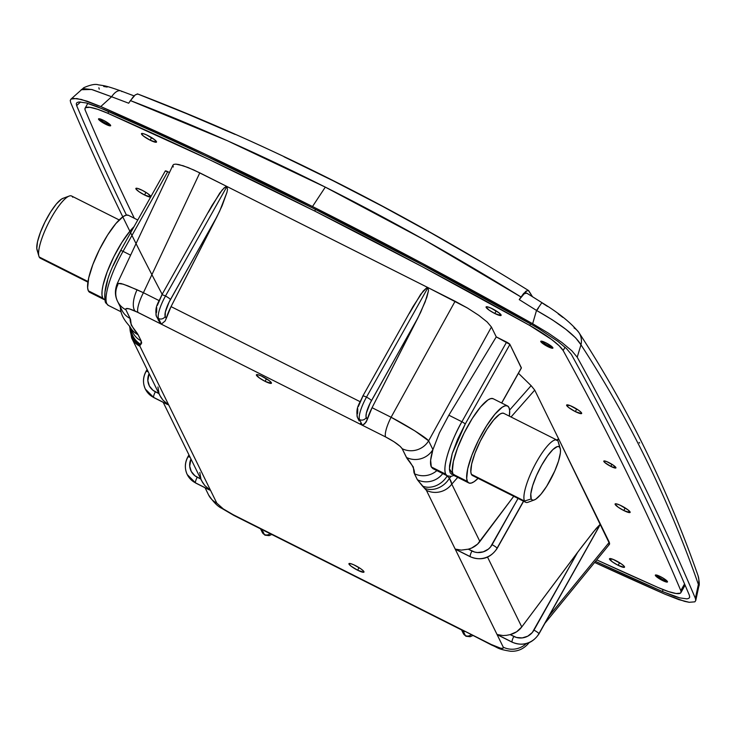 <?xml version="1.0" encoding="UTF-8"?>
<svg xmlns="http://www.w3.org/2000/svg" width="736" height="736" viewBox="0 0 736 736"><rect width="100%" height="100%" fill="white"/><g stroke="black" fill="none" stroke-linecap="round" stroke-linejoin="round"><path stroke-width="1.1" d="M120.603 250.81A3.312 0.589 29.3 0 1 120.584 250.626A3.312 0.589 29.3 0 1 123.032 251.353L130.612 255.162L123.032 251.353L167.744 171.681L169.473 172.546L167.744 171.681A3.312 0.589 -150.7 0 0 165.296 170.954A3.312 0.589 -150.7 0 0 165.315 171.138L167.744 171.681L123.032 251.353A46.414 11.362 116.7 0 0 106.849 303.775A3.312 3.165 153.9 0 1 105.46 302.367A3.312 3.165 -26.1 0 0 106.849 303.775A46.414 11.362 -63.3 0 1 123.032 251.353A3.312 0.589 -150.7 0 0 120.584 250.617A3.312 0.589 -150.7 0 0 120.603 250.81L113.096 265.852M233.855 515.43A19.89 4.867 -63.3 0 1 233.174 514.703L223.302 508.926A19.89 8.786 124.4 0 1 221.582 508.217A19.89 8.786 -55.6 0 0 223.302 508.926L216.789 503.111L139.941 346.279L139.757 345.58L141.689 343.022L141.119 340.832L137.512 333.656L131.238 325.137L130.566 319.479L125.893 309.755C125.286 307.703 128.349 308.136 135.093 311.043A19.89 8.666 -65.7 0 1 137.071 289.763L123.225 284.17L117.337 283.369L121.09 283.526L127.825 285.835L143.41 292.716L199.796 172.85L427.966 287.592L426.843 287.702L423.163 291.097L413.016 306.581M117.548 301.318A19.89 18.961 -26.1 0 0 125.893 309.755L125.966 308.651L129.113 308.798L137.963 312.414L385.636 436.963L393.953 441.72L400.209 446.393L402.15 448.675L407.054 458.519L413.301 466.983L414.009 472.705L417.376 479.752L426.402 490.332L503.258 647.165L503.019 648.342L500.664 648.241L491.252 644.488L233.174 514.703L223.302 508.926L216.789 503.111L210.588 490.443L207.984 489.155L210.588 490.443L139.941 346.279L140.015 345.12L140.889 344.476L141.119 340.832L138.138 334.751C132.314 327.713 129.665 322.304 130.18 318.513L125.893 309.755A19.89 18.961 153.9 0 1 117.613 301.438A19.89 18.961 153.9 0 1 117.926 284.602L117.907 284.584M355.313 565.533A8.62 1.527 29.3 0 1 363.98 572.084A8.62 1.527 29.3 0 1 357.604 570.207L359.058 567.631L357.604 570.207L363.796 572.231L363.566 571.099L360.934 568.873L353.878 564.843L350.373 563.564L348.919 563.73L350.888 566.048L357.604 570.207A8.62 1.527 29.3 0 1 348.947 563.647A8.62 1.527 29.3 0 1 355.313 565.533M262.77 376.666A8.62 1.527 29.3 0 1 271.428 383.226A8.62 1.527 29.3 0 1 265.061 381.34L266.506 378.764L265.061 381.34L271.253 383.373L269.486 380.825L261.335 375.976L257.821 374.698L256.367 374.863L259.44 378L265.061 381.34A8.62 1.527 29.3 0 1 256.395 374.79A8.62 1.527 29.3 0 1 262.77 376.666M103.666 120.419A6.964 1.233 29.3 0 1 110.667 125.709A6.964 1.233 29.3 0 1 105.524 124.191L106.002 123.335L105.524 124.191L103.141 122.884L99.378 120.226L98.67 118.781L103.666 120.419L109.811 124.384L110.52 125.828L105.524 124.191A6.964 1.233 29.3 0 1 98.523 118.901A6.964 1.233 29.3 0 1 103.666 120.419M660.496 576.638A6.964 1.233 29.3 0 1 667.488 581.937A6.964 1.233 29.3 0 1 662.345 580.419L662.823 579.563L662.345 580.419L659.962 579.112L656.199 576.444L655.491 575L660.496 576.638L665.031 579.333L667.34 582.047L662.345 580.419A6.964 1.233 29.3 0 1 655.344 575.12A6.964 1.233 29.3 0 1 660.496 576.638M608.948 462.613A6.964 1.233 29.3 0 1 615.94 467.903A6.964 1.233 29.3 0 1 610.797 466.385L611.966 464.306L610.797 466.385L604.652 462.42L603.943 460.975L606.703 461.592L613.484 465.308L615.793 468.022L610.797 466.385A6.964 1.233 29.3 0 1 603.796 461.095A6.964 1.233 29.3 0 1 608.948 462.613M545.91 342.81A6.964 1.233 29.3 0 1 552.902 348.1A6.964 1.233 29.3 0 1 547.759 346.582L548.237 345.727L547.759 346.582L545.385 345.276L541.613 342.617L540.905 341.173L545.91 342.81L552.055 346.776L552.764 348.22L547.759 346.582A6.964 1.233 29.3 0 1 540.767 341.292A6.964 1.233 29.3 0 1 545.91 342.81M147.862 135.525A8.62 1.527 29.3 0 1 156.52 142.076A8.62 1.527 29.3 0 1 150.153 140.199L151.598 137.623L150.153 140.199L143.437 136.04L141.459 133.722L142.913 133.547L146.427 134.835L154.578 139.684L156.345 142.223L150.153 140.199A8.62 1.527 29.3 0 1 141.487 133.639A8.62 1.527 29.3 0 1 147.862 135.525M150.659 197.027A8.62 1.527 29.3 0 1 144.532 194.985L138.92 191.645L135.921 188.885L136.05 188.278L137.301 188.333L142.241 190.302A8.62 1.527 29.3 0 1 150.926 196.567M150.724 197.009L144.532 194.985L145.986 192.4L144.532 194.985A8.62 1.527 29.3 0 1 135.875 188.425A8.62 1.527 29.3 0 1 142.241 190.302L147.862 193.642L150.935 196.779M615.857 560.63A8.62 1.527 29.3 0 1 624.524 567.189A8.62 1.527 29.3 0 1 618.148 565.312L619.602 562.727L618.148 565.312L612.536 561.973L609.463 558.836L613.088 559.369L621.478 563.969L624.11 566.196L624.34 567.336L618.148 565.312A8.62 1.527 29.3 0 1 609.491 558.753A8.62 1.527 29.3 0 1 615.857 560.63M621.478 505.853A8.62 1.527 29.3 0 1 630.136 512.403A8.62 1.527 29.3 0 1 623.769 510.526L625.214 507.95L623.769 510.526L618.148 507.187L615.075 504.05L616.529 503.875L620.043 505.163L628.194 510.011L629.961 512.55L623.769 510.526A8.62 1.527 29.3 0 1 615.103 503.967A8.62 1.527 29.3 0 1 621.478 505.853M572.994 406.916A8.62 1.527 29.3 0 1 581.661 413.476A8.62 1.527 29.3 0 1 575.294 411.599L576.739 409.023L575.294 411.599L568.569 407.44L566.6 405.122L570.225 405.665L578.616 410.256L581.247 412.482L581.477 413.623L575.294 411.599A8.62 1.527 29.3 0 1 566.628 405.039A8.62 1.527 29.3 0 1 572.994 406.916M492.467 308.816A8.62 1.527 29.3 0 1 501.124 315.367A8.62 1.527 29.3 0 1 494.758 313.49L496.202 310.914L494.758 313.49L489.136 310.15L486.064 307.013L487.517 306.848L491.032 308.126L499.183 312.975L500.949 315.514L494.758 313.49A8.62 1.527 29.3 0 1 486.091 306.93A8.62 1.527 29.3 0 1 492.467 308.816M439.429 432.869L432.915 449.604L430.634 460.239L431.305 466.937L445.712 474.177A46.414 11.362 -63.3 0 1 461.895 421.756L448.85 415.196L439.429 432.869L432.915 449.604L428.628 440.846L491.427 327.014L496.266 336.886L448.85 415.196L439.429 432.869M529.745 325.45L530.582 323.96L529.745 325.45L422.041 266.579L314.695 211.02A977.978 173.181 29.3 0 1 529.745 325.45A43.093 7.636 29.3 0 1 563.16 350.557L559.102 345.736L551.614 339.498L529.745 325.45M315.569 209.466L314.695 211.02L209.41 159.648L107.842 113.289L97.584 109.268L89.921 107.318L85.652 107.649L84.944 108.661L85.22 110.207A16559.338 2932.408 -150.7 0 0 134.338 218.288A16559.338 2932.408 29.3 0 1 85.22 110.207A43.093 7.636 29.3 0 1 85.1 108.201A43.093 7.636 29.3 0 1 107.842 113.289A977.978 173.181 29.3 0 1 314.695 211.02L315.569 209.466M557.998 439.944L558.532 438.684L600.401 524.124L596.307 528.338L581.983 546.535L521.769 626.952L487.554 557.134L521.769 626.952L577.668 552.258L532.303 632.528L527.786 636.171L522.238 637.91L516.506 637.477L510.177 634.616L516.644 631.773L521.769 626.952A19.89 18.961 -26.1 0 1 510.177 634.616L506.524 635.334L510.177 634.616L513.848 636.456A4.977 1.214 116.7 0 0 512.109 642.077A4.977 1.214 116.7 0 0 512.293 642.261A4.977 1.214 116.7 0 0 512.523 642.27M558.238 439.512L558.532 438.684L534.732 390.117L531.125 385.664L518.429 373.262L531.125 385.664L534.732 390.117L511.023 416.99L534.732 390.117L558.532 438.684L556.6 440.413L558.532 438.684L609.629 543.886L608.764 544.842L609.629 543.886L609.288 542.257L548.982 616.06L609.288 542.257L600.401 524.124L538.927 633.668A4.977 0.883 29.3 0 1 538.954 633.935A4.977 0.883 -150.7 0 0 538.927 633.668L600.401 524.124L593.464 531.806L577.668 552.258L533.959 630.154A4.977 0.883 29.3 0 1 538.927 633.668A19.89 18.961 153.9 0 1 512.109 642.077L497.048 634.506L503.258 647.165C503.7 649.428 499.698 648.526 491.252 644.488L462.714 630.145L491.896 645.187A19.89 4.867 -63.3 0 1 491.252 644.488A19.89 4.867 116.7 0 0 491.942 645.205M513.746 496.285L479.9 541.512L451.784 484.132L457.728 477.388L451.784 484.132A19.89 18.961 153.9 0 1 426.402 490.332L455.179 549.065L461.233 550.114L468.317 549.176L471.666 548.035L477.554 544.134L513.746 496.285M173.245 167.008L172.886 165.361L173.76 164.395L175.821 164.128L183.135 165.738L193.743 169.952L226.946 186.502L165.471 296.047A19.89 4.867 116.7 0 0 158.534 318.513A4.977 4.738 -26.1 0 0 165.232 316.416L166.244 318.476L165.122 320.988L166.244 318.476A19.89 4.867 116.7 0 1 171.046 306.618L166.244 318.476L165.232 316.416L165.342 312.009L169.078 302.137L216.991 216.614L171.046 306.618L360.014 401.644L171.046 306.618L219.687 211.122L226.936 192.418L227.507 189.456L226.946 186.502L455.106 301.245L391.092 417.266L372.066 407.698L418.002 317.694L425.206 301.806L428.527 290.545L427.966 287.592L426.843 287.702L420.734 294.244L409.391 313.361M680.8 590.622A16559.338 2932.408 -150.7 0 0 563.16 350.557A16559.338 2932.408 29.3 0 1 680.8 590.622L684.554 583.933L680.8 590.622A43.093 7.636 29.3 0 1 680.91 592.636A43.093 7.636 29.3 0 1 658.168 587.54L668.426 591.56L676.09 593.51L680.358 593.188L681.067 592.167L680.8 590.622M596.73 559.894L658.168 587.54A977.978 173.181 29.3 0 1 596.73 559.894M358.34 406.557L362.839 396.318A4.977 0.883 29.3 0 1 362.811 396.051A4.977 0.883 29.3 0 1 366.482 397.136L427.966 287.592L366.482 397.136A4.977 0.883 29.3 0 1 371.459 400.651L418.002 317.694L370.088 403.227L366.362 413.098L366.004 416.466L367.264 419.557L372.066 407.698L420.707 312.202L426.834 297.307L428.527 290.545L427.966 287.592L467.526 308.053L478.777 315.339L487.168 322L491.427 327.014L496.266 336.886L509.919 344.43L521.327 368.046M157.32 305.468L161.819 295.228A4.977 0.883 29.3 0 1 161.791 294.961A4.977 0.883 29.3 0 1 165.471 296.047A4.977 0.883 29.3 0 1 170.439 299.561L216.991 216.614L222.116 205.749L226.936 192.418L227.507 189.456L226.946 186.502L225.832 186.613L222.143 190.008L211.996 205.5M156.446 316.406A4.977 4.738 -26.1 0 0 158.534 318.513A4.977 4.738 153.9 0 0 165.232 316.416A14.922 3.652 -63.3 0 1 170.439 299.561A4.977 0.883 -150.7 0 0 165.471 296.047L226.946 186.502L224.213 187.8L219.724 193.154L208.371 212.281M453.946 474.435L451.692 474.352L450.174 472.779L449.457 469.789L449.567 465.492L452.208 453.68L457.7 439.144L465.207 424.102L509.919 344.43A3.312 0.589 -150.7 0 0 506.598 342.084L461.895 421.756L448.85 415.196L496.266 336.886L506.598 342.084L461.895 421.756C455.106 432.906 441.444 464.315 445.712 474.177L447.212 475.815A46.414 11.362 -63.3 0 1 445.712 474.177L431.305 466.937C429.879 463.772 430.413 457.994 432.915 449.604L428.628 440.846C426.825 438.003 406.235 425.077 391.092 417.266L414.984 430.965L428.628 440.846L491.427 327.014L487.168 322L478.777 315.339L467.526 308.053L455.106 301.245L391.092 417.266L372.066 407.698A19.89 4.867 116.7 0 0 367.264 419.557L364.789 423.761L362.305 425.233L161.285 324.144L158.534 318.513L161.285 324.144L165.122 320.988L161.285 324.144L135.093 311.043A19.89 8.666 114.3 0 1 137.071 289.763L143.41 292.716A19.89 4.867 116.7 0 0 137.963 312.414A19.89 4.867 -63.3 0 1 143.41 292.716L159.004 300.555L143.41 292.716L199.796 172.85L188.122 167.55L178.986 164.579L175.821 164.128L173.76 164.395L172.886 165.361M108.799 111.587L107.842 113.289L108.799 111.587M565.027 347.226L563.16 350.557L565.027 347.226M531.125 385.664L509.606 410.062L531.125 385.664M357.466 417.487A4.977 4.738 -26.1 0 0 359.554 419.603L362.305 425.233L361.376 424.332L362.857 425.077L366.142 422.078L367.264 419.557L366.252 417.505A4.977 4.738 153.9 0 1 359.554 419.603A4.977 4.738 -26.1 0 0 366.252 417.505A14.922 3.652 -63.3 0 1 371.459 400.651A4.977 0.883 -150.7 0 0 366.482 397.136A19.89 4.867 116.7 0 0 359.554 419.603L362.305 425.233L385.636 436.963A19.89 4.867 -63.3 0 1 391.092 417.266A19.89 4.867 116.7 0 0 385.636 436.963C394.404 441.582 399.906 445.492 402.15 448.675A19.89 18.961 -26.1 0 0 428.628 440.846A19.89 18.961 153.9 0 1 402.15 448.675L406.438 457.433A19.89 18.961 -26.1 0 0 432.915 449.604A19.89 18.961 153.9 0 1 406.438 457.433C412.215 464.398 414.874 469.807 414.396 473.671A19.89 18.961 -26.1 0 0 436.862 470.608A19.89 18.961 153.9 0 1 414.396 473.671L417.376 479.752A19.89 18.961 -26.1 0 0 442.741 473.561A19.89 18.961 153.9 0 1 417.376 479.752L422.482 486.082A19.89 16.339 -45.7 0 0 447.157 476.008L449.438 478.244A19.89 16.339 134.3 0 1 424.764 488.308A19.89 16.339 -45.7 0 0 449.438 478.244L451.094 476.367L449.438 478.244L447.157 476.008A19.89 16.339 134.3 0 1 422.482 486.082L426.402 490.332A19.89 18.961 -26.1 0 0 451.784 484.132L449.438 478.244L451.048 481.418L451.784 484.132L479.9 541.512A19.89 18.961 -26.1 0 1 468.317 549.176L461.233 550.114L455.179 549.065L497.048 634.506L503.093 635.554L506.524 635.334L503.093 635.554L497.048 634.506L512.109 642.077A19.89 18.961 -26.1 0 0 538.927 633.668A4.977 0.883 -150.7 0 0 533.959 630.154A14.922 14.223 153.9 0 1 513.848 636.456A4.977 1.214 -63.3 0 0 512.109 642.077A4.977 1.214 -63.3 0 0 512.274 642.252C523.287 646.512 532.183 643.742 538.954 633.935L598.975 526.884M108.486 305.468A46.414 11.362 -63.3 0 1 106.849 303.775A46.414 11.362 116.7 0 0 108.348 305.403L121.118 311.825M107.603 280.388L104.963 292.201L104.852 296.498L105.57 299.488A3.312 3.165 153.9 0 0 105.46 302.367M431.305 466.937L432.832 468.584L447.212 475.815L450.901 476.394L453.974 475.428M453.238 474.564L449.411 468.86L452.217 453.634L465.207 424.102A3.312 0.589 -150.7 0 0 461.895 421.756A3.312 0.589 29.3 0 1 465.207 424.102L509.919 344.43L521.373 367.816L501.63 402.988L521.373 367.816A3.312 0.589 -150.7 0 1 521.392 367.991A3.312 0.589 -150.7 0 1 521.226 368.064M212.051 205.399L161.791 294.961A4.977 0.883 -150.7 0 1 165.471 296.047A19.89 4.867 -63.3 0 0 158.534 318.513A4.977 4.738 153.9 0 1 156.621 312.082L156.731 307.676M157.927 386.998L159.059 393.659L160.715 397.044L162.969 400.126L168.719 405.002L166.124 403.724L168.719 405.002L162.969 400.126L159.795 395.379L131.661 337.962A19.89 18.961 153.9 0 0 139.941 346.279A19.89 18.961 -26.1 0 1 131.624 337.888M158.921 393.594L153.005 390.301L149.417 386.05L147.835 380.724L149.114 373.575A14.922 14.223 153.9 0 0 155.388 391.819A4.977 1.214 116.7 0 0 153.658 397.431A4.977 1.214 -63.3 0 1 155.388 391.819L158.921 393.594M199.796 472.429L200.919 479.099L202.584 482.485L204.838 485.567L210.588 490.443L195.518 482.871A19.89 18.961 153.9 0 1 187.174 474.416A19.89 18.961 153.9 0 1 187.873 457.13A4.977 0.883 29.3 0 1 187.846 456.863A4.977 0.883 29.3 0 1 190.146 457.314A4.977 0.883 -150.7 0 0 187.855 456.854L188.959 454.885M200.79 479.026L194.874 475.741L191.286 471.482L189.704 466.164L190.974 459.016A14.922 14.223 153.9 0 0 197.257 477.25A4.977 1.214 116.7 0 0 195.518 482.871A4.977 1.214 116.7 0 0 195.684 483.046A4.977 1.214 -63.3 0 1 195.518 482.871A4.977 1.214 -63.3 0 1 197.257 477.25L200.79 479.026M357.751 408.765L357.641 413.172A4.977 4.738 153.9 0 0 357.484 417.524L359.168 420.937M518.052 498.447L490.434 547.087L488.354 549.12L483.221 551.862L477.471 552.534L474.637 552.046L468.317 549.176L471.978 551.025A4.977 1.214 116.7 0 0 470.249 556.637A4.977 1.214 116.7 0 0 470.424 556.821A4.977 1.214 116.7 0 0 470.654 556.839A4.977 1.214 -63.3 0 1 470.405 556.812A4.977 1.214 -63.3 0 1 470.249 556.637L455.179 549.065L470.249 556.637A19.89 18.961 -26.1 0 0 497.058 548.228A4.977 0.883 29.3 0 1 497.085 548.495A4.977 0.883 -150.7 0 0 497.058 548.228L523.462 501.17L497.058 548.228A19.89 18.961 153.9 0 1 470.249 556.637A4.977 1.214 -63.3 0 1 471.978 551.025A14.922 14.223 153.9 0 0 492.09 544.714A4.977 0.883 29.3 0 1 497.058 548.228A4.977 0.883 -150.7 0 0 492.09 544.714L518.052 498.447M528.687 642.887L528.273 643.678M158.157 319.856L160.356 323.242L156.464 316.434C154.348 306.305 158.461 303.158 161.791 294.961M172.988 165.076L117.355 283.342C114.706 289.837 114.798 295.872 117.613 301.438L121.9 310.196A19.89 18.961 -26.1 0 0 130.18 318.513A19.89 18.961 153.9 0 1 121.845 310.077M130.263 327.216A19.89 18.961 -26.1 0 0 138.138 334.751A19.89 18.961 153.9 0 1 130.263 327.216M120.373 306.59C120.253 317.759 129.665 325.56 130.392 327.391L132.839 332.516A19.89 18.961 -26.1 0 0 141.119 340.832A19.89 18.961 153.9 0 1 132.784 332.396M130.888 328.532A19.89 19.513 53.9 0 0 140.889 344.476A19.89 19.513 -126.1 0 1 130.888 328.532M129.968 326.83A19.89 19.513 53.9 0 0 140.015 345.12A19.89 19.513 -126.1 0 1 129.968 326.83M526.166 643.706A19.89 18.961 153.9 0 1 503.258 647.165A19.89 18.961 -26.1 0 0 526.166 643.706M498.686 635.416L512.274 642.252M205.068 487.766L208.509 494.794A19.89 18.961 -26.1 0 0 216.789 503.111A19.89 18.961 153.9 0 1 208.481 494.73M464.784 631.552L462.714 630.145L465.373 635.564A4.977 4.738 153.9 0 1 463.294 633.448A4.977 4.738 -26.1 0 0 471.077 634.717A4.977 4.738 153.9 0 1 465.373 635.564A19.89 4.867 116.7 0 0 466.081 636.29A19.89 4.867 -63.3 0 1 465.373 635.564L462.714 630.145L233.174 514.703A19.89 4.867 116.7 0 0 233.818 515.402L221.656 508.272C217.617 506.396 213.238 501.906 208.509 494.794M361.376 424.332L360.53 423.31L361.376 424.332M456.817 549.976L470.405 556.812C481.418 561.071 490.314 558.302 497.085 548.495L523.609 501.244M263.764 530.463L461.812 630.062M163.199 402.325L201.664 480.82L204.838 485.567L210.588 490.443L195.518 482.871A19.89 18.961 -26.1 0 1 187.174 474.416M362.811 396.051C359.481 404.239 355.368 407.394 357.484 417.524A4.977 4.738 153.9 0 0 359.554 419.603A19.89 4.867 -63.3 0 1 366.482 397.136A4.977 0.883 -150.7 0 0 362.82 396.042L413.071 306.489M558.532 438.684L557.511 440.505L558.532 438.684M461.849 630.08L461.398 629.547M270.057 533.637A4.977 4.738 153.9 0 1 264.362 534.474A19.89 4.867 116.7 0 0 265.061 535.201A19.89 4.867 -63.3 0 1 264.362 534.474A4.977 4.738 -26.1 0 0 270.057 533.637M271.75 534.483L269.146 535.633L265.006 535.173L262.283 532.395A4.977 4.738 -26.1 0 0 264.362 534.474L261.703 529.055L264.362 534.474A4.977 4.738 153.9 0 1 262.274 532.367M260.829 528.991L260.378 528.457M187.846 456.863C184.736 462.723 184.534 468.611 187.238 474.554L195.684 483.046A4.977 1.214 116.7 0 0 195.923 483.074M195.684 483.046L209.245 489.863M145.305 388.976A19.89 18.961 -26.1 0 0 153.658 397.431A19.89 18.961 153.9 0 1 145.305 388.976A19.89 18.961 153.9 0 1 146.004 371.698A4.977 0.883 29.3 0 1 145.976 371.432A4.977 0.883 29.3 0 1 148.276 371.882A4.977 0.883 -150.7 0 0 145.986 371.413M153.658 397.431L168.719 405.002L153.658 397.431A4.977 1.214 116.7 0 0 153.815 397.606A4.977 1.214 -63.3 0 1 153.658 397.431M147.09 369.444L145.976 371.432C142.867 377.283 142.664 383.18 145.378 389.114L153.815 397.606A4.977 1.214 116.7 0 0 154.054 397.633M153.815 397.606L167.385 404.432M560.216 448.371L558.348 442.042A34.813 8.519 116.7 0 0 558.054 441.296L559.967 447.727A29.836 7.305 -63.3 0 1 560.216 448.371A29.836 7.305 -63.3 0 1 552.12 476.615A29.836 7.305 -63.3 0 1 534.272 499.956A29.836 7.305 -63.3 0 1 531.226 498.944L524.529 501.05A34.813 8.519 116.7 0 0 528.08 502.228L534.272 499.956M507.527 405.95L493.166 398.728A43.093 10.552 116.7 0 0 466.201 428.987A43.093 10.552 116.7 0 0 453.045 474.223L467.406 481.445A43.093 10.552 -63.3 0 1 480.553 436.209A43.093 10.552 -63.3 0 1 507.527 405.95A43.093 10.552 -63.3 0 1 508.926 407.468A43.093 10.552 -63.3 0 1 509.358 416.153L509.643 410.458L508.926 407.468L507.408 405.895L505.154 405.803L502.237 407.201L494.932 414.184L486.597 425.776L478.492 440.202L471.868 455.28L467.719 468.712L466.688 478.455L467.406 481.445L453.045 474.223A43.093 10.552 116.7 0 0 454.443 475.741L468.804 482.954A43.093 10.552 -63.3 0 1 467.406 481.445L468.924 483.018L471.178 483.101L474.085 481.703L478.087 478.345A43.093 10.552 -63.3 0 1 468.804 482.954M556.931 440.073L503.801 413.356A34.813 8.519 116.7 0 0 482.016 437.791A34.813 8.519 116.7 0 0 471.399 474.334L524.529 501.05L471.399 474.334A34.813 8.519 116.7 0 0 472.53 475.557L525.651 502.274A34.813 8.519 -63.3 0 1 524.529 501.05A34.813 8.519 -63.3 0 1 535.146 464.508A34.813 8.519 -63.3 0 1 556.931 440.073A34.813 8.519 -63.3 0 1 558.054 441.296A34.813 8.519 -63.3 0 1 558.541 442.925M559.967 447.727L558.918 446.642L557.354 446.577L552.957 449.503L547.437 456.062L541.632 465.244L536.434 475.658L532.634 485.723L530.803 493.902L531.226 498.944L532.275 500.029L533.839 500.094L535.854 499.128L540.914 494.298L546.682 486.275L554.76 471.012L558.569 460.957L560.39 452.778L560.464 449.797L558.054 441.296A34.813 8.519 116.7 0 0 536.664 461.73A34.813 8.519 116.7 0 0 524.529 501.05L531.226 498.944A29.836 7.305 -63.3 0 1 541.632 465.244A29.836 7.305 -63.3 0 1 559.967 447.727M472.622 475.603L471.399 474.334L470.819 471.914L471.656 464.048L475.005 453.201L480.36 441.02L486.901 429.364L493.635 420.008L499.532 414.368L501.888 413.236L503.709 413.31M454.563 475.796L453.045 474.223L452.327 471.233L453.367 461.49L457.507 448.068L464.14 432.98L472.236 418.554L480.571 406.962L487.885 399.979L490.792 398.59L493.046 398.673M119.186 219.944L71.613 196.015A34.813 8.519 116.7 0 0 49.827 220.45A34.813 8.519 116.7 0 0 39.21 256.993A34.813 8.519 -63.3 0 1 38.925 256.238A34.813 8.519 -63.3 0 1 48.364 223.293A34.813 8.519 -63.3 0 1 69.184 196.061A34.813 8.519 -63.3 0 1 72.744 197.239M37.297 250.562L38.723 255.364L36.8 248.492L37.518 241.748L40.388 232.447L44.979 222.005L50.582 212.014L56.35 203.992L61.41 199.162L63.425 198.196M69.184 196.061L62.992 198.334A29.836 7.305 116.7 0 0 45.144 221.674A29.836 7.305 116.7 0 0 37.048 249.918L38.925 256.238M137.77 220.009L128.469 215.326A43.093 10.552 116.7 0 0 101.494 245.585A43.093 10.552 116.7 0 0 88.348 290.821L102.7 298.043A43.093 10.552 -63.3 0 1 110.188 264.491A43.093 10.552 -63.3 0 1 134.007 226.706M41.989 258.391A34.813 8.519 -63.3 0 1 39.21 256.993L87.998 281.529L39.21 256.993A34.813 8.519 116.7 0 0 40.333 258.216L87.906 282.136M89.856 292.394L88.348 290.821L87.63 287.831L88.66 278.098L92.81 264.666L99.434 249.587L107.53 235.152L115.874 223.56L123.179 216.586L126.086 215.188L128.34 215.271M88.348 290.821A43.093 10.552 116.7 0 0 89.737 292.339L104.098 299.561A43.093 10.552 -63.3 0 1 102.7 298.043L88.348 290.821M134.09 226.633L130.226 230.782L121.891 242.374L113.795 256.8L107.162 271.888L103.022 285.31L102.092 290.757L101.982 295.053L102.7 298.043L104.632 299.754A43.093 10.552 -63.3 0 1 104.098 299.561M639.63 443.063L639.106 442.382M103.454 109.232A987.684 174.901 29.3 0 1 313.407 208.38L206.531 156.253L154.413 132.057L97.051 106.564L86.241 102.939L79.074 101.964L77.114 102.516L79.074 101.964L86.241 102.939L103.454 109.232M235.106 134.412L186.447 113.602L137.816 94.033L135.323 94.834L130.438 100.593C194.506 125.194 259.458 154.036 325.303 187.119L227.222 140.677L130.438 100.593L128.699 103.224L111.605 96.747L100.777 106.545A994.557 176.125 29.3 0 1 312.496 206.522L325.303 187.119C391.193 220.285 456.421 256.91 520.987 296.994L525.881 291.226L528.365 290.435L532.487 296.718L528.853 290.886L527.694 290.334L523.581 293.508L519.248 299.616L520.987 296.994L423.642 239.458L325.303 187.119L312.496 206.522A994.557 176.125 29.3 0 1 532.652 323.72L536.507 310.426L519.248 299.616L524.133 293.857L525.946 292.965L527.105 293.508M480.406 261.436L431.554 233.202L382.435 206.292L333.206 180.808L284.041 156.814M122.792 216.844A16575.907 2935.343 29.3 0 1 70.628 102.46L70.242 100.372L71.162 99.001L76.82 98.541L87.069 101.163L100.777 106.545L204.709 153.944L312.496 206.522L422.39 263.414L532.652 323.72L548.384 333.15L561.918 342.498L571.854 350.796L577.208 357.208L580.971 344.807L577.208 357.208A16575.907 2935.343 29.3 0 1 695.382 598.368L698.381 584.412C683.376 541.604 666.089 500.232 646.512 460.276C626.934 420.32 605.084 381.837 580.971 344.807L575.708 337.925L565.818 329.286L552.276 319.783L536.507 310.426L532.652 323.72L548.384 333.15L561.918 342.498L571.854 350.796L577.208 357.208A16575.907 2935.343 29.3 0 1 695.382 598.368L695.768 600.456L694.848 601.836L689.19 602.296L678.942 599.674L665.234 594.292A994.557 176.125 29.3 0 1 594.633 562.46L665.234 594.292L684.59 601.358L689.19 602.296L694.848 601.836L695.741 600.585L698.804 586.353L698.381 584.412L695.382 598.368L695.768 600.456M162.472 294.888A16575.907 2935.343 29.3 0 1 70.628 102.46M531.714 324.594L422.381 264.794L313.407 208.38A987.684 174.901 29.3 0 1 531.714 324.594L538.853 328.734L531.714 324.594M76.645 105.598A16569.034 2934.119 -150.7 0 0 126.445 215.105A16569.034 2934.119 29.3 0 1 76.645 105.598L80.583 101.954L76.645 105.598L76.305 103.739L76.848 102.727M689.706 597.089L688.896 598.313L686.936 598.865L679.77 597.89L662.556 591.597L662.97 589.554L662.556 591.597A987.684 174.901 29.3 0 1 595.507 561.393L662.556 591.597L674.746 596.39L679.77 597.89L686.936 598.865L688.896 598.313L689.706 597.089L689.365 595.231A16569.034 2934.119 -150.7 0 0 571.338 354.366L566.573 348.662L557.741 341.283L538.853 328.734L557.741 341.283L566.573 348.662L571.338 354.366A16569.034 2934.119 29.3 0 1 689.365 595.231L689.687 597.209M562.81 317.363L558.173 313.849M547.547 306.452L541.779 302.717M107.189 87.06L103.684 86.471M98.854 87.777L99.259 89.157M137.144 93.932L137.816 94.033L135.323 94.834L133.014 97.124L130.014 101.347M134.127 95.91L120.768 90.887C105.874 85.67 104.843 85.818 98.293 84.824C95.395 83.784 90.574 84.741 83.812 87.685L70.84 99.24L73.361 98.376L81.42 99.47L100.777 106.545L111.605 96.747L92.193 89.617L83.904 88.67L81.181 89.7L91.604 89.479L111.605 96.747A16.578 7.443 -69.6 0 1 120.722 90.868A16.578 7.443 -69.6 0 1 121.918 91.595M120.722 90.868A16.578 7.443 110.4 0 0 111.605 96.747L128.699 103.224M526.617 293.057L524.133 293.857L519.248 299.616L536.507 310.426L541.889 302.634L536.507 310.426C560.703 324.098 575.534 335.561 580.971 344.807A16.578 15.815 -33.1 0 0 579.02 332.727A16.578 15.815 146.9 0 1 580.971 344.807C629.216 418.894 668.352 498.76 698.381 584.412A16.578 15.769 -19.3 0 0 698.013 575.561A16.578 15.769 160.7 0 1 698.381 584.412L698.804 586.362C699.605 585.046 699.347 581.458 698.022 575.589C667.598 488.787 627.909 407.818 578.974 332.654C571.375 323.104 559.02 313.094 541.898 302.634L526.718 293.112M574.043 327.916A16.578 15.815 146.9 0 1 579.02 332.727M528.365 290.435L528.853 290.886M684.756 585.773L685.4 585.911M536.691 310.528L538.347 308.237L536.691 310.528M109.416 123.998L108.588 124.329L105.607 123.142A5.198 0.92 29.3 0 1 100.372 119.379A5.198 0.92 29.3 0 1 100.574 119.085M109.443 124.053A5.198 0.92 29.3 0 1 109.287 124.384A5.198 0.92 29.3 0 1 105.607 123.142L101.559 120.64L100.418 119.471L100.786 119.066M551.65 346.389L550.822 346.72L547.842 345.534A5.198 0.92 29.3 0 1 542.616 341.771A5.198 0.92 29.3 0 1 542.818 341.476M551.678 346.444A5.198 0.92 29.3 0 1 551.531 346.776A5.198 0.92 29.3 0 1 547.842 345.534L543.794 343.031L542.653 341.863L543.03 341.458M666.236 580.216L665.408 580.557L662.428 579.37A5.198 0.92 29.3 0 1 657.202 575.598A5.198 0.92 29.3 0 1 657.395 575.304M666.264 580.281A5.198 0.92 29.3 0 1 666.117 580.603A5.198 0.92 29.3 0 1 662.428 579.37L657.846 576.408L657.616 575.294M108.348 305.403L105.469 302.395C102.782 291.134 107.815 273.884 120.584 250.626L165.296 170.954M85.1 108.201L87.814 103.371M680.92 592.609L685.087 585.184M609.39 544.401L544.916 623.3M529.037 642.74L528.292 643.66C523.388 649.097 517.5 651.627 510.618 651.25C497.389 649.189 498.134 647.634 491.896 645.187M129.573 326.324L131.661 337.962M260.792 528.972L233.818 515.402M472.77 635.573L470.166 636.723L466.017 636.263L463.303 633.484L461.454 629.703M260.434 528.614L262.283 532.395M501.722 403.034L521.392 367.991M137.733 93.996C267.591 143.732 397.836 209.236 528.466 290.49"/></g></svg>
